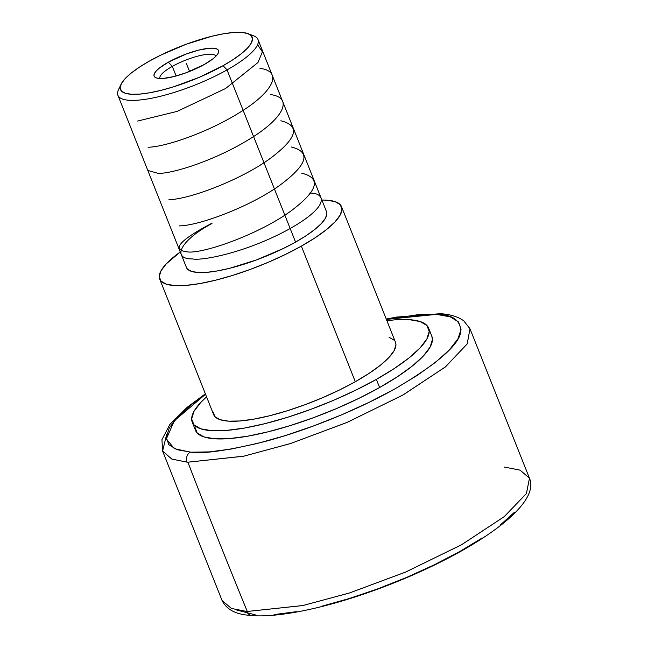 <?xml version="1.0" encoding="UTF-8"?>
<svg xmlns="http://www.w3.org/2000/svg" width="648" height="648" viewBox="0 0 648 648"><rect width="100%" height="100%" fill="white"/><g stroke="black" fill="none" stroke-linecap="round" stroke-linejoin="round"><path stroke-width="0.97" d="M166.714 434.111L162.599 451.049L171.825 459.084L187.07 462.137A165.41 41.699 -21.7 0 0 187.871 462.194L243.486 456.257L290.118 443.678L346.502 422.666L402.546 395.24L445.257 367.027L467.176 343.958L469.978 328.73L467.249 343.829L445.622 366.728L403.275 394.834L347.385 422.285L290.871 443.435L243.94 456.151L187.871 462.194A7539.504 6442.027 93.7 0 0 247.277 611.477A7539.504 6442.027 -86.3 0 1 187.871 462.194A165.41 41.699 158.3 0 1 187.07 462.137A7.541 6.472 -85.8 0 1 190.293 452.142L191.055 452.199C203.731 454.029 228.363 450.457 264.951 441.49C301.425 432.005 354.432 411.836 395.515 388.541C437.416 363.787 459.181 344.801 460.817 331.582C460.542 320.274 452.612 314.564 437.044 314.45L436.274 314.401L437.044 314.45A7.541 6.472 -85.8 0 1 440.365 313.721A7.541 6.472 94.2 0 0 437.044 314.45L450.376 316.913L458.5 321.91L461.084 329.249L458.031 338.661L449.469 349.774L435.723 362.159L417.312 375.362L394.94 388.865L369.465 402.157L341.861 414.728L313.17 426.092L284.504 435.829L256.956 443.556L231.571 448.983L209.32 451.899L191.055 452.199L176.953 449.68L168.836 444.69L166.252 437.343L169.298 427.939L177.86 416.826L191.606 404.433L205.538 394.227L174.312 420.803L166.317 439.004L174.393 448.659L190.293 452.142A7.541 6.472 94.2 0 0 187.07 462.137L171.833 459.092L162.599 451.049L222.094 600.558L231.474 608.472L246.734 611.445L231.466 608.464L222.094 600.558C228.695 613.316 242.19 614.75 252.056 615.6C283.03 617.973 338.337 605.038 392.534 583.467C474.692 550.849 541.242 505.213 529.473 478.24L526.387 493.574L504.185 516.699L461.335 544.879L405.34 572.192L349.142 593.09L302.697 605.58L247.277 611.477L303.005 605.515L349.645 592.928L405.94 571.941L461.822 544.604L504.436 516.505L526.435 493.484L529.473 478.24L520.142 470.165L504.752 467.135A165.41 41.699 -21.7 0 0 504.201 467.103M246.734 611.445A7.541 6.464 94 0 0 251.975 615.592A7.541 6.464 -86 0 1 246.734 611.445A165.41 41.699 -21.7 0 0 247.277 611.477A165.41 41.699 158.3 0 1 246.734 611.445M255.28 614.855L236.731 610.043M436.274 314.401L386.386 319.399L418.009 314.693L436.274 314.401M172.319 66.396A30.156 7.606 158.3 0 1 215.954 56.19A30.156 7.606 -21.7 0 0 172.319 66.396L168.35 62.176A34.684 8.74 158.3 0 1 203.885 48.989A34.684 8.74 158.3 0 1 218.287 53.063A34.684 8.74 158.3 0 1 204.314 64.484L213.257 58.603L216.246 55.882L218.093 53.444L218.716 51.386L218.101 49.791L216.262 48.713L213.265 48.195L209.239 48.26L198.742 50.107L186.349 53.962L168.35 62.176L159.416 68.056L156.419 70.778L154.572 73.216L153.949 75.273L154.572 76.869L156.411 77.946L159.4 78.465L163.426 78.4L173.931 76.553L186.324 72.698L204.314 64.484A34.684 8.74 158.3 0 1 156.063 77.825A34.684 8.74 158.3 0 1 168.35 62.176L172.319 66.396A30.156 7.606 -21.7 0 0 159.91 78.489A30.156 7.606 158.3 0 1 172.319 66.396L176.126 75.978L172.319 66.396M121.038 84.305L118.487 89.716A75.395 19.003 -21.7 0 0 149.793 98.577A75.395 19.003 -21.7 0 0 227.043 69.903L223.082 65.683A70.875 17.861 158.3 0 1 150.466 92.64A70.875 17.861 158.3 0 1 121.038 84.305A70.875 17.861 158.3 0 1 149.591 60.977A70.875 17.861 158.3 0 1 248.192 33.704A70.875 17.861 158.3 0 1 223.082 65.683L227.043 69.903A75.395 19.003 158.3 0 1 117.904 95.272A75.395 19.003 158.3 0 1 120.228 86.824M117.904 95.272L186.422 267.462A75.395 19.003 -21.7 0 0 295.569 242.085L227.043 69.903L295.569 242.085L283.395 248.459L256.446 259.945L229.505 268.337L217.339 270.937L206.672 272.346L197.924 272.484L191.419 271.366L187.418 269.025L186.389 267.373M301.352 246.127A97.848 24.665 158.3 0 1 159.7 279.053A97.848 24.665 158.3 0 1 180.257 251.983L166.212 263.898L161.012 270.775L159.246 276.575L160.996 281.086L166.188 284.124L174.628 285.582L185.984 285.395L199.827 283.573L215.622 280.187L232.762 275.368L250.582 269.301L268.41 262.221L285.557 254.389L301.352 246.127L355.307 381.704L301.352 246.127L315.203 237.727L326.576 229.53L335.024 221.851L340.232 214.974L341.99 209.174L340.241 204.663L335.048 201.625L326.608 200.167L321.886 200.046A97.848 24.665 158.3 0 1 341.536 206.696A97.848 24.665 158.3 0 1 301.352 246.127M159.7 279.053L213.654 414.631A97.848 24.665 -21.7 0 0 355.307 381.704L369.158 373.313L380.53 365.116L388.978 357.429L394.187 350.552L395.944 344.752L395.442 342.16M192.254 422.188L195.485 430.329A127.194 32.06 -21.7 0 0 379.615 387.52L376.375 379.388A127.194 32.06 158.3 0 1 192.254 422.188A127.194 32.06 158.3 0 1 206.566 396.827L200.718 402.489L193.946 411.431L191.654 418.973L193.93 424.829L200.678 428.782L211.645 430.669L226.411 430.426L244.401 428.061L264.935 423.662L287.21 417.401L310.384 409.512L333.558 400.31L355.841 390.137L376.375 379.388L379.615 387.52L397.613 376.61L412.395 365.958L423.379 355.971L430.142 347.036L432.435 339.487L431.787 336.126M194.894 427.105L197.17 432.969L203.918 436.914L214.885 438.809L229.651 438.566L247.641 436.201L268.175 431.795L290.45 425.534L313.616 417.652L336.79 408.443L359.073 398.269L379.615 387.52A127.194 32.06 -21.7 0 0 431.843 336.272L428.603 328.131A127.194 32.06 158.3 0 1 376.375 379.388L394.381 368.477L409.155 357.826L420.139 347.838L426.911 338.896L429.195 331.355L426.927 325.499L420.171 321.546L409.204 319.658L394.446 319.893L386.897 320.679A127.194 32.06 158.3 0 1 428.603 328.131M213.2 412.152L214.95 416.664L220.142 419.702L228.582 421.16L239.938 420.973L253.781 419.151L269.576 415.765L286.716 410.945L304.536 404.879L322.364 397.799L339.503 389.975L355.307 381.704A97.848 24.665 -21.7 0 0 395.491 342.274L341.536 206.696M394.195 340.241L389.002 337.203M326.495 211.621L326.876 213.613L325.523 218.084L321.505 223.382L315.001 229.303L306.237 235.621L295.569 242.085A75.395 19.003 -21.7 0 0 326.527 211.71L258.001 39.52A75.395 19.003 158.3 0 1 227.043 69.903A75.395 19.003 -21.7 0 0 253.757 35.883L248.192 33.704M514.342 512.341L500.629 524.734M482.234 537.937L459.869 551.456L434.395 564.764L406.766 577.352L378.059 588.74L349.361 598.493L321.781 606.236M296.363 611.672L274.088 614.596M250.509 34.976A75.395 19.003 158.3 0 1 258.001 39.52M149.591 60.977L161.028 54.991L186.357 44.185L211.685 36.304L223.123 33.85L233.15 32.538L241.372 32.4L247.487 33.453L251.246 35.656L252.509 38.92L251.238 43.124L247.463 48.106L241.348 53.671L233.11 59.6L223.082 65.683L199.22 77.339L173.397 86.864L160.988 90.356L149.542 92.802L139.523 94.122L131.293 94.26L125.186 93.207L121.419 91.004L120.155 87.739L121.435 83.535L125.202 78.554L131.325 72.989L139.555 67.052L149.591 60.977M186.332 63.326L189.564 71.45L186.332 63.326M211.88 223.252C177.771 241.186 170.416 250.808 189.807 252.104C210.179 251.748 260.682 232.705 289.988 211.685C317.941 190.998 321.845 178.168 301.701 173.194M179.383 225.893C199.714 225.553 250.031 206.582 279.442 185.547C307.517 164.827 311.453 151.972 291.268 146.983M168.95 199.681C189.257 199.365 239.849 180.257 269.114 159.262C297.067 138.623 300.98 125.793 280.835 120.771M147.817 170.448L158.517 173.47C176.685 173.008 218.003 158.452 247.949 140.041C283.03 119.216 294.524 97.735 270.41 94.551M148.084 147.258C166.131 146.821 207.708 132.224 237.792 113.659C272.314 93.118 284.237 71.588 259.978 68.34M137.651 121.046L177.155 111.383L225.52 88.557L257.985 62.492L262.391 51.889L257.596 44.688M211.985 223.519C181.27 239.687 170.57 259.159 192.529 258.933C201.609 260.982 246.297 252.85 290.174 228.525C332.975 204.144 323.417 192.529 309.631 193.12M529.473 478.24L469.978 328.73L463.709 320.792C457.828 316.621 450.02 314.264 440.284 313.713L396.649 317.058L386.257 319.059M162.599 451.049L161.951 439.668L169.817 424.497L187.061 407.381L205.376 393.83"/></g></svg>
